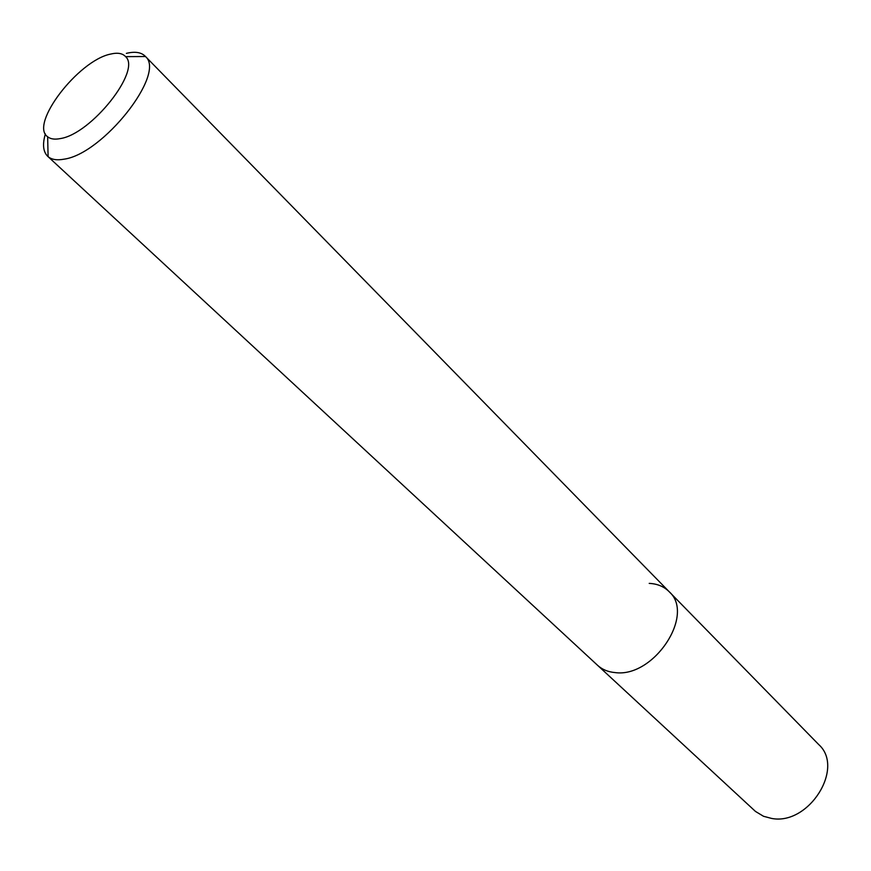 <?xml version="1.0" encoding="UTF-8"?>
<svg xmlns="http://www.w3.org/2000/svg" width="871" height="871" viewBox="0 0 871 871"><rect width="100%" height="100%" fill="white"/><g stroke="black" fill="none" stroke-linecap="round" stroke-linejoin="round"><path stroke-width="1.31" d="M60.328 138.576C54.764 139.687 50.54 139.088 47.655 136.78C29.233 124.401 78.27 60.491 110.53 54.1C117.498 52.412 122.528 53.262 125.598 56.648C141.635 70.399 91.259 134.08 60.328 138.576M126.393 53.36C134.874 51.313 141.124 52.238 145.13 56.147L145.479 56.517C166.23 73.632 102.92 154.058 63.975 159.186C56.974 160.482 51.683 159.643 48.09 156.649L47.709 156.312C43.115 151.772 42.331 144.314 45.368 133.916M649.211 583.385C657.344 583.777 663.985 586.542 669.135 591.67C695.602 614.632 653.729 678.063 615.078 672.586C608.023 671.955 602.177 669.516 597.539 665.281L755.473 811.434L763.519 816.279L771.641 818.435C808.767 825.686 845.11 767.906 818.696 744.531L669.135 591.67C695.602 614.632 653.729 678.063 615.078 672.586C608.023 671.955 602.177 669.516 597.539 665.281L47.709 156.312M47.655 136.78L48.09 156.649M145.13 56.147L669.135 591.67M125.598 56.648L145.479 56.517"/></g></svg>
